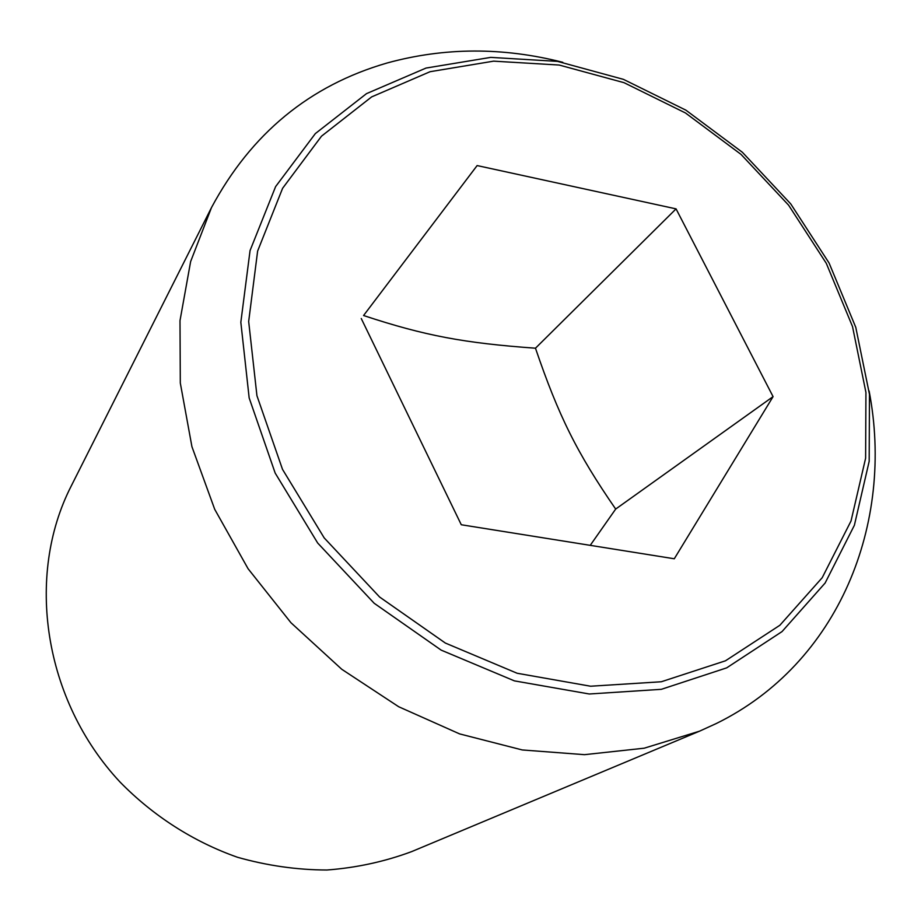 <?xml version="1.0" encoding="UTF-8"?>
<svg xmlns="http://www.w3.org/2000/svg" width="921" height="921" viewBox="0 0 921 921"><rect width="100%" height="100%" fill="white"/><g stroke="black" fill="none" stroke-linecap="round" stroke-linejoin="round"><path stroke-width="1.38" d="M363.565 315.523L477.124 165.573L363.565 315.523C424.995 335.82 464.391 343.084 535.469 348.207C558.575 415.855 576.799 452.683 615.677 509.071L590.234 545.347M562.8 62.317C502.97 47.063 444.429 47.282 387.188 62.973C309.744 85.354 251.18 133.545 211.508 207.547L190.635 261.552L179.998 320.646L180.309 383.032L191.925 446.673L214.72 509.336L248.094 568.752L290.955 622.734L341.783 669.291L398.712 706.752L459.614 733.899L522.276 749.959L584.501 754.667L644.193 748.197L699.523 731.182L716.216 723.561C838.801 663.477 894.648 523.45 869.113 390.976M726.681 667.863L661.347 689.322L589.279 693.997L514.402 680.872L441.182 650.134L374.179 603.267L317.664 542.999L275.172 473.072L249.165 397.953L240.83 322.292L250.063 250.547L275.609 186.606L315.35 133.58L366.512 93.631L426.032 68.062L490.732 57.378L557.516 61.385L623.459 79.367L685.892 110.163L742.372 152.276L790.748 203.909L829.084 263.026L855.782 327.358L869.47 394.372L869.182 461.306L854.4 525.235L825.124 583.028L782.056 631.564L726.681 667.863M211.508 207.547L71.147 486.184C25.304 575.855 43.46 700.098 120.029 782.033C153.3 816.064 193.64 841.829 237.491 857.267C267.148 865.659 296.953 869.908 326.897 870.011C356.473 867.778 384.736 861.63 411.71 851.591L699.523 731.182M430.061 71.711L371.658 96.889L321.498 136.181L282.597 188.298L257.627 251.076L248.67 321.487L256.936 395.708L282.517 469.376L324.215 537.933L379.648 597.061L445.35 643.054L517.153 673.263L590.591 686.226L661.313 681.759L725.46 660.806L779.857 625.278L822.211 577.697L851.027 520.987L865.613 458.221L865.936 392.438L852.512 326.552L826.287 263.302L788.583 205.153L741.002 154.36L685.454 112.961L624.058 82.694L559.22 65.046L493.598 61.154L430.061 71.711M477.124 165.573L676.06 208.871L773.076 396.629L674.287 558.771L461.283 524.751L361.262 318.528M773.076 396.629L615.677 509.071M676.06 208.871L535.469 348.207"/></g></svg>
